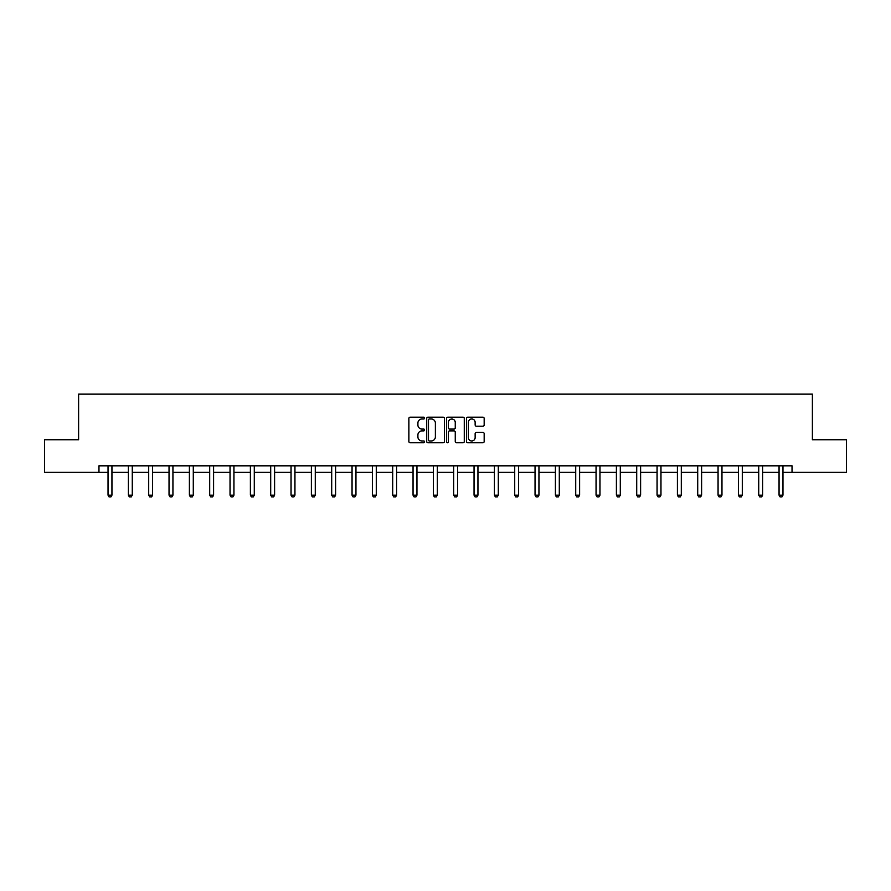 <?xml version="1.0" encoding="UTF-8"?>
<svg xmlns="http://www.w3.org/2000/svg" width="891" height="891" viewBox="0 0 891 891"><rect width="100%" height="100%" fill="white"/><g stroke="black" fill="none" stroke-linecap="round" stroke-linejoin="round"><path stroke-width="1.34" d="M424.639 418.079A0.891 0.891 0 0 0 423.748 417.177L410.161 417.177A1.281 1.281 0 0 0 408.88 418.458L408.88 441.49A1.281 1.281 0 0 0 410.161 442.771L423.748 442.771A0.891 0.891 0 0 0 424.639 441.869A0.891 0.891 0 0 0 423.748 440.978L421.989 440.978A4.099 4.099 0 0 1 417.901 436.88L417.901 434.964A4.099 4.099 0 0 1 421.989 430.876L423.748 430.876A0.891 0.891 0 0 0 424.639 429.974A0.891 0.891 0 0 0 423.748 429.083L421.989 429.083A4.099 4.099 0 0 1 417.901 424.985L417.901 423.069A4.099 4.099 0 0 1 421.989 418.97L423.748 418.97A0.891 0.891 0 0 0 424.639 418.079M482.889 426.199A1.281 1.281 0 0 0 484.169 424.918L484.169 418.458A1.281 1.281 0 0 0 482.889 417.177L467.797 417.177A1.281 1.281 0 0 0 466.516 418.458L466.516 441.49A1.281 1.281 0 0 0 467.797 442.771L482.889 442.771A1.281 1.281 0 0 0 484.169 441.49L484.169 433.683A1.281 1.281 0 0 0 482.889 432.402L476.429 432.402A1.281 1.281 0 0 0 475.148 433.683L475.148 437.559A3.419 3.419 0 0 1 471.729 440.978A3.419 3.419 0 0 1 468.31 437.559L468.31 422.39A3.419 3.419 0 0 1 471.729 418.97A3.419 3.419 0 0 1 475.148 422.39L475.148 424.918A1.281 1.281 0 0 0 476.429 426.199L482.889 426.199M98.968 472.341L44.55 472.341L44.55 439.753L78.631 439.753L78.631 394.134L812.369 394.134L812.369 439.753L846.45 439.753L846.45 472.341L792.032 472.341L792.032 465.826L98.968 465.826L98.968 472.341L108.034 472.341M444.375 418.458A1.281 1.281 0 0 0 443.105 417.177L428.003 417.177A1.281 1.281 0 0 0 426.722 418.458L426.722 441.49A1.281 1.281 0 0 0 428.003 442.771L443.105 442.771A1.281 1.281 0 0 0 444.375 441.49L444.375 418.458M447.895 417.177L462.997 417.177A1.281 1.281 0 0 1 464.278 418.458L464.278 441.49A1.281 1.281 0 0 1 462.997 442.771L456.537 442.771A1.281 1.281 0 0 1 455.256 441.49L455.256 432.146A1.281 1.281 0 0 0 453.976 430.876L449.688 430.876A1.281 1.281 0 0 0 448.407 432.146L448.407 441.869A0.891 0.891 0 0 1 447.516 442.771A0.891 0.891 0 0 1 446.625 441.869L446.625 418.458A1.281 1.281 0 0 1 447.895 417.177M111.943 472.341L128.36 472.341M132.269 472.341L148.697 472.341M152.606 472.341L169.034 472.341M172.943 472.341L189.371 472.341M193.28 472.341L209.697 472.341M213.606 472.341L230.034 472.341M233.943 472.341L250.371 472.341M254.28 472.341L270.708 472.341M274.617 472.341L291.034 472.341M294.943 472.341L311.371 472.341M315.28 472.341L331.708 472.341M335.617 472.341L352.045 472.341M355.955 472.341L372.371 472.341M376.28 472.341L392.708 472.341M396.618 472.341L413.045 472.341M416.955 472.341L433.382 472.341M437.292 472.341L453.708 472.341M457.618 472.341L474.045 472.341M477.955 472.341L494.382 472.341M498.292 472.341L514.72 472.341M518.629 472.341L535.045 472.341M538.955 472.341L555.383 472.341M559.292 472.341L575.72 472.341M579.629 472.341L596.057 472.341M599.966 472.341L616.383 472.341M620.292 472.341L636.72 472.341M640.629 472.341L657.057 472.341M660.966 472.341L677.394 472.341M681.303 472.341L697.72 472.341M701.629 472.341L718.057 472.341M721.966 472.341L738.394 472.341M742.303 472.341L758.731 472.341M762.64 472.341L779.057 472.341M782.966 472.341L792.032 472.341M429.406 418.97A0.891 0.891 0 0 0 428.515 419.873L428.515 440.087A0.891 0.891 0 0 0 429.406 440.978L431.266 440.978A4.099 4.099 0 0 0 435.365 436.88L435.365 423.069A4.099 4.099 0 0 0 431.266 418.97L429.406 418.97M455.256 422.457A3.419 3.419 0 0 0 451.837 419.037A3.419 3.419 0 0 0 448.407 422.457L448.407 427.803A1.281 1.281 0 0 0 449.688 429.083L453.976 429.083A1.281 1.281 0 0 0 455.256 427.803L455.256 422.457M112.088 465.826L111.999 466.104A1.303 1.303 0 0 0 111.943 466.494L111.943 495.173L110.963 496.866L109.003 496.866L108.034 495.173L108.034 466.494A1.303 1.303 0 0 0 107.967 466.104L107.878 465.826M108.034 495.173L111.943 495.173M132.425 465.826L132.336 466.104A1.303 1.303 0 0 0 132.269 466.494L132.269 495.173L131.3 496.866L129.34 496.866L128.36 495.173L128.36 466.494A1.303 1.303 0 0 0 128.304 466.104L128.215 465.826M128.36 495.173L132.269 495.173M152.762 465.826L152.673 466.104A1.303 1.303 0 0 0 152.606 466.494L152.606 495.173L151.626 496.866L149.677 496.866L148.697 495.173L148.697 466.494A1.303 1.303 0 0 0 148.641 466.104L148.552 465.826M148.697 495.173L152.606 495.173M173.099 465.826L172.999 466.104A1.303 1.303 0 0 0 172.943 466.494L172.943 495.173L171.963 496.866L170.014 496.866L169.034 495.173L169.034 466.494A1.303 1.303 0 0 0 168.967 466.104L168.878 465.826M169.034 495.173L172.943 495.173M193.425 465.826L193.336 466.104A1.303 1.303 0 0 0 193.28 466.494L193.28 495.173L192.3 496.866L190.34 496.866L189.371 495.173L189.371 466.494A1.303 1.303 0 0 0 189.304 466.104L189.215 465.826M189.371 495.173L193.28 495.173M213.762 465.826L213.673 466.104A1.303 1.303 0 0 0 213.606 466.494L213.606 495.173L212.637 496.866L210.677 496.866L209.697 495.173L209.697 466.494A1.303 1.303 0 0 0 209.641 466.104L209.552 465.826M209.697 495.173L213.606 495.173M234.099 465.826L234.01 466.104A1.303 1.303 0 0 0 233.943 466.494L233.943 495.173L232.963 496.866L231.014 496.866L230.034 495.173L230.034 466.494A1.303 1.303 0 0 0 229.978 466.104L229.889 465.826M230.034 495.173L233.943 495.173M254.436 465.826L254.336 466.104A1.303 1.303 0 0 0 254.28 466.494L254.28 495.173L253.3 496.866L251.351 496.866L250.371 495.173L250.371 466.494A1.303 1.303 0 0 0 250.304 466.104L250.215 465.826M250.371 495.173L254.28 495.173M274.762 465.826L274.673 466.104A1.303 1.303 0 0 0 274.617 466.494L274.617 495.173L273.637 496.866L271.677 496.866L270.708 495.173L270.708 466.494A1.303 1.303 0 0 0 270.641 466.104L270.552 465.826M270.708 495.173L274.617 495.173M295.099 465.826L295.01 466.104A1.303 1.303 0 0 0 294.943 466.494L294.943 495.173L293.974 496.866L292.014 496.866L291.034 495.173L291.034 466.494A1.303 1.303 0 0 0 290.978 466.104L290.889 465.826M291.034 495.173L294.943 495.173M315.436 465.826L315.347 466.104A1.303 1.303 0 0 0 315.28 466.494L315.28 495.173L314.3 496.866L312.351 496.866L311.371 495.173L311.371 466.494A1.303 1.303 0 0 0 311.315 466.104L311.226 465.826M311.371 495.173L315.28 495.173M335.773 465.826L335.673 466.104A1.303 1.303 0 0 0 335.617 466.494L335.617 495.173L334.637 496.866L332.688 496.866L331.708 495.173L331.708 466.494A1.303 1.303 0 0 0 331.641 466.104L331.552 465.826M331.708 495.173L335.617 495.173M356.099 465.826L356.01 466.104A1.303 1.303 0 0 0 355.955 466.494L355.955 495.173L354.974 496.866L353.014 496.866L352.045 495.173L352.045 466.494A1.303 1.303 0 0 0 351.978 466.104L351.889 465.826M352.045 495.173L355.955 495.173M376.436 465.826L376.347 466.104A1.303 1.303 0 0 0 376.28 466.494L376.28 495.173L375.311 496.866L373.351 496.866L372.371 495.173L372.371 466.494A1.303 1.303 0 0 0 372.315 466.104L372.226 465.826M372.371 495.173L376.28 495.173M396.773 465.826L396.684 466.104A1.303 1.303 0 0 0 396.618 466.494L396.618 495.173L395.637 496.866L393.688 496.866L392.708 495.173L392.708 466.494A1.303 1.303 0 0 0 392.653 466.104L392.563 465.826M392.708 495.173L396.618 495.173M417.111 465.826L417.01 466.104A1.303 1.303 0 0 0 416.955 466.494L416.955 495.173L415.974 496.866L414.025 496.866L413.045 495.173L413.045 466.494A1.303 1.303 0 0 0 412.978 466.104L412.889 465.826M413.045 495.173L416.955 495.173M437.436 465.826L437.347 466.104A1.303 1.303 0 0 0 437.292 466.494L437.292 495.173L436.312 496.866L434.351 496.866L433.382 495.173L433.382 466.494A1.303 1.303 0 0 0 433.316 466.104L433.226 465.826M433.382 495.173L437.292 495.173M457.774 465.826L457.684 466.104A1.303 1.303 0 0 0 457.618 466.494L457.618 495.173L456.649 496.866L454.688 496.866L453.708 495.173L453.708 466.494A1.303 1.303 0 0 0 453.653 466.104L453.564 465.826M453.708 495.173L457.618 495.173M478.111 465.826L478.022 466.104A1.303 1.303 0 0 0 477.955 466.494L477.955 495.173L476.975 496.866L475.026 496.866L474.045 495.173L474.045 466.494A1.303 1.303 0 0 0 473.99 466.104L473.889 465.826M474.045 495.173L477.955 495.173M498.437 465.826L498.347 466.104A1.303 1.303 0 0 0 498.292 466.494L498.292 495.173L497.312 496.866L495.363 496.866L494.382 495.173L494.382 466.494A1.303 1.303 0 0 0 494.316 466.104L494.227 465.826M494.382 495.173L498.292 495.173M518.774 465.826L518.685 466.104A1.303 1.303 0 0 0 518.629 466.494L518.629 495.173L517.649 496.866L515.689 496.866L514.72 495.173L514.72 466.494A1.303 1.303 0 0 0 514.653 466.104L514.564 465.826M514.72 495.173L518.629 495.173M539.111 465.826L539.022 466.104A1.303 1.303 0 0 0 538.955 466.494L538.955 495.173L537.986 496.866L536.026 496.866L535.045 495.173L535.045 466.494A1.303 1.303 0 0 0 534.99 466.104L534.901 465.826M535.045 495.173L538.955 495.173M559.448 465.826L559.359 466.104A1.303 1.303 0 0 0 559.292 466.494L559.292 495.173L558.312 496.866L556.363 496.866L555.383 495.173L555.383 466.494A1.303 1.303 0 0 0 555.327 466.104L555.227 465.826M555.383 495.173L559.292 495.173M579.774 465.826L579.685 466.104A1.303 1.303 0 0 0 579.629 466.494L579.629 495.173L578.649 496.866L576.7 496.866L575.72 495.173L575.72 466.494A1.303 1.303 0 0 0 575.653 466.104L575.564 465.826M575.72 495.173L579.629 495.173M600.111 465.826L600.022 466.104A1.303 1.303 0 0 0 599.966 466.494L599.966 495.173L598.986 496.866L597.026 496.866L596.057 495.173L596.057 466.494A1.303 1.303 0 0 0 595.99 466.104L595.901 465.826M596.057 495.173L599.966 495.173M620.448 465.826L620.359 466.104A1.303 1.303 0 0 0 620.292 466.494L620.292 495.173L619.323 496.866L617.363 496.866L616.383 495.173L616.383 466.494A1.303 1.303 0 0 0 616.327 466.104L616.238 465.826M616.383 495.173L620.292 495.173M640.785 465.826L640.696 466.104A1.303 1.303 0 0 0 640.629 466.494L640.629 495.173L639.649 496.866L637.7 496.866L636.72 495.173L636.72 466.494A1.303 1.303 0 0 0 636.664 466.104L636.564 465.826M636.72 495.173L640.629 495.173M661.111 465.826L661.022 466.104A1.303 1.303 0 0 0 660.966 466.494L660.966 495.173L659.986 496.866L658.037 496.866L657.057 495.173L657.057 466.494A1.303 1.303 0 0 0 656.99 466.104L656.901 465.826M657.057 495.173L660.966 495.173M681.448 465.826L681.359 466.104A1.303 1.303 0 0 0 681.303 466.494L681.303 495.173L680.323 496.866L678.363 496.866L677.394 495.173L677.394 466.494A1.303 1.303 0 0 0 677.327 466.104L677.238 465.826M677.394 495.173L681.303 495.173M701.785 465.826L701.696 466.104A1.303 1.303 0 0 0 701.629 466.494L701.629 495.173L700.66 496.866L698.7 496.866L697.72 495.173L697.72 466.494A1.303 1.303 0 0 0 697.664 466.104L697.575 465.826M697.72 495.173L701.629 495.173M722.122 465.826L722.033 466.104A1.303 1.303 0 0 0 721.966 466.494L721.966 495.173L720.986 496.866L719.037 496.866L718.057 495.173L718.057 466.494A1.303 1.303 0 0 0 718.001 466.104L717.901 465.826M718.057 495.173L721.966 495.173M742.448 465.826L742.359 466.104A1.303 1.303 0 0 0 742.303 466.494L742.303 495.173L741.323 496.866L739.374 496.866L738.394 495.173L738.394 466.494A1.303 1.303 0 0 0 738.327 466.104L738.238 465.826M738.394 495.173L742.303 495.173M762.785 465.826L762.696 466.104A1.303 1.303 0 0 0 762.64 466.494L762.64 495.173L761.66 496.866L759.7 496.866L758.731 495.173L758.731 466.494A1.303 1.303 0 0 0 758.664 466.104L758.575 465.826M758.731 495.173L762.64 495.173M783.122 465.826L783.033 466.104A1.303 1.303 0 0 0 782.966 466.494L782.966 495.173L781.997 496.866L780.037 496.866L779.057 495.173L779.057 466.494A1.303 1.303 0 0 0 779.001 466.104L778.912 465.826M779.057 495.173L782.966 495.173"/></g></svg>
